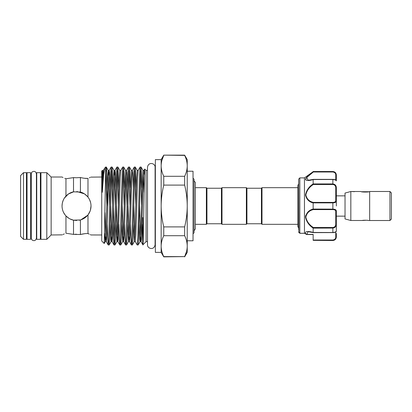 <?xml version="1.0" encoding="UTF-8"?>
<svg xmlns="http://www.w3.org/2000/svg" width="412" height="412" viewBox="0 0 412 412"><rect width="100%" height="100%" fill="white"/><g stroke="black" fill="none" stroke-linecap="round" stroke-linejoin="round"><path stroke-width="0.62" d="M30.658 172.674L30.658 239.326L27.032 239.326L27.032 172.674L30.658 172.674M40.366 172.674L40.366 239.326L36.74 239.326L36.74 172.674L40.366 172.674M361.767 191.729L368.869 191.729M389.953 191.508L391.4 192.96L391.4 219.04L389.953 220.492M369.667 206L369.667 220.518L389.953 220.518L389.953 191.482L369.667 191.482L369.667 206M350.828 191.508L350.828 220.492L345.029 218.937L345.029 193.063L350.828 191.508L354.552 191.652M369.667 220.492L368.215 220.492C368.395 220.173 362.241 220.173 362.421 220.492L366.469 220.245M362.421 220.492L350.828 220.492M369.667 191.508C369.935 192.229 360.701 192.234 360.969 191.508L351.554 191.508M334.323 184.257L332.86 183.927C335.167 184.257 336.326 185.591 336.336 187.923L336.336 200.963L336.336 195.855L345.029 195.855M298.664 229.618L298.664 179.287L298.834 232.43L299.843 233.269L304.468 233.269L304.458 177.891L313.156 171.65C309 174.554 306.446 177.114 305.493 179.338C306.446 180.817 309 180.883 313.156 179.544L313.161 183.927L332.86 183.927L332.86 179.503L313.156 179.544M336.336 233.403L336.336 237.008C336.13 239.12 334.971 240.278 332.86 240.484L334.137 240.093M299.9 233.295L304.504 233.295L306.688 234.541L313.156 234.541L313.156 235.396M298.834 178.88L299.823 177.891L299.823 233.228M304.458 233.243L306.307 234.356C303.438 230.813 308.964 231.081 313.156 232.456L313.156 228.124C309 225.354 306.446 221.666 305.493 217.062C306.446 212.731 309 210.063 313.156 209.064L313.156 202.936C308.995 201.926 306.44 199.264 305.493 194.953C306.451 190.329 309.005 186.636 313.156 183.876M312.986 171.778L310.524 173.715M305.699 178.571L305.493 179.395M305.694 179.9L306.023 180.162M310.777 201.926L312.62 202.745M305.699 215.471L305.493 217.047M261.424 223.752L261.424 188.248L262.001 187.671L262.001 224.329L261.424 223.752L246.932 223.752L246.355 224.329L222.011 224.329L221.429 223.752L206.942 223.752L206.942 188.248L206.361 187.671L195.319 187.671L195.319 183.134C195.612 182.727 195.113 181.944 193.81 180.786M221.429 223.752L221.429 188.248L222.011 187.671L246.355 187.671L246.355 224.329M261.424 188.248L246.932 188.248L246.355 187.671M221.429 188.248L206.942 188.248M206.942 223.752L206.361 224.329L206.361 187.671M206.361 224.329L195.319 224.329M193.032 233.82L194.047 232.806L194.047 179.194L193.032 178.18M161.849 160.525L163.749 155.396C162.06 158.841 161.195 162.328 161.154 165.845L161.154 159.629L155.36 159.629L155.36 252.371L161.154 252.371L163.749 256.861L184.643 256.604C186.332 253.159 187.197 249.672 187.233 246.155L187.233 252.371L184.643 256.861M161.154 159.629L163.749 155.139L184.643 155.139L187.233 159.629L187.233 206C187.197 198.97 186.332 192.007 184.643 185.101L163.749 185.101C162.06 192.007 161.195 198.97 161.154 206L161.154 252.371M187.233 171.222L193.032 171.222L193.032 240.778L187.233 240.778M23.499 239.326L20.6 236.431L20.6 175.569L23.499 172.674L23.499 239.326L26.456 239.326L26.456 172.674L23.499 172.674M63.015 177.495L62.042 177.021L51.145 177.021L51.145 234.979L46.798 239.326L46.798 172.674L40.943 172.674L40.943 239.326L46.798 239.326M142.032 224.349L142.753 243.224C143.113 251.191 143.474 230.916 143.845 206L144.741 169.044L146.085 170.357L146.085 241.643L142.902 244.795L141.038 241.566L140.502 234.804L139.601 204.908M142.753 217.541L142.902 244.795M107.254 224.349L107.671 237.533L108.217 244.949L108.541 243.07L110.57 174.467L111.116 167.051L112.043 167.02L111.467 174.467L109.726 237.533L109.18 244.949L108.253 244.98M113.053 224.349L113.47 237.533L114.011 244.949L114.34 243.07L116.369 174.467L116.91 167.051L117.842 167.02L117.26 174.467L115.52 237.533L114.979 244.949L114.047 244.98M114.495 240.531L113.521 207.092M118.847 224.349L119.264 237.533L119.81 244.949L120.134 243.07L122.163 174.467L122.709 167.051L123.636 167.02L123.059 174.467L121.319 237.533L120.773 244.949L119.846 244.98M124.64 224.349L125.063 237.533L125.603 244.949L125.933 243.07L127.957 174.467L128.503 167.051L129.435 167.02L128.853 174.467L127.112 237.533L126.572 244.949L125.639 244.98M130.439 224.349L130.856 237.533L131.402 244.949L131.727 243.07L133.756 174.467L134.297 167.051L135.229 167.02L134.647 174.467L132.911 237.533L132.365 244.949L131.438 244.98M140.095 167.051L138.144 170.434L137.603 177.196L135.862 234.804L135.244 241.566L137.232 244.98L137.814 237.533L139.55 174.467L140.095 167.051L141.022 167.02L140.446 174.467L138.705 237.533L138.164 244.949L137.232 244.98M111.595 171.469L112.574 204.908M113.043 187.651L112.043 167.02M117.394 171.469L118.368 204.908M118.841 187.651L117.842 167.02M123.188 171.469L124.166 204.908M124.635 187.651L123.636 167.02M128.987 171.469L129.96 204.908M130.429 187.651L129.435 167.02M134.781 171.469L135.759 204.908M136.228 187.651L135.229 167.02M140.58 171.469L141.553 204.908M142.022 187.651L141.022 167.02M103.118 180.677L102.439 170.434L101.743 170.99L101.743 241.01L104.215 243.482L105.338 241.566L104.663 233.383M102.377 170.357L102.073 189.149C102.073 189.932 102.109 193.954 102.341 191.616L103.577 175.342L104.777 167.993L105.714 167.02L104.241 243.471M65.281 196.869L65.956 196.097C63.422 198.831 62.119 202.132 62.042 206C62.114 209.852 63.417 213.153 65.956 215.903C68.088 218.128 70.612 219.55 73.516 220.173L80.417 219.962C83.445 219.102 85.969 217.412 87.977 214.884C89.96 212.309 90.975 209.347 91.021 206L90.583 209.533M89.28 212.886L88.307 214.446M87.977 214.884L87.977 233.583L89.244 234.134M90.259 234.608L90.82 234.881M90.98 234.958L101.743 234.979M87.977 233.583C92 235.407 92 235.407 87.977 233.583C85.959 233.45 83.44 233.758 80.417 234.5L84.64 233.707M65.065 214.863L64.112 213.462M65.956 233.233C60.796 235.494 60.796 235.494 65.956 233.233L73.516 234.392L65.956 233.233L65.956 215.903M51.145 234.979L62.305 234.85M63.031 234.5L64.318 233.913M62.042 206L62.279 203.379M62.969 200.891L63.53 199.604M89.656 199.856L90.547 202.323M80.417 219.962L80.417 234.5L73.516 234.392L73.516 220.173L76.771 220.487M90.403 210.182L91.021 206C90.975 202.658 89.96 199.696 87.977 197.116C85.959 194.582 83.44 192.893 80.417 192.038L80.417 177.5L76.534 177.768L80.417 177.5C83.445 178.247 85.969 178.55 87.977 178.417L84.563 178.288M87.977 178.417C92 176.594 92 176.594 87.977 178.417L87.977 197.116M101.743 177.021L90.81 177.124M90.182 177.428L89.322 177.83M80.417 192.038L73.516 191.827C70.612 192.45 68.093 193.872 65.956 196.097L65.956 178.767L73.516 177.608L76.534 177.768M90.625 202.627L89.646 199.841M87.663 196.72L84.594 193.959M84.465 193.877L76.838 191.513M73.784 191.771L68.418 193.995L64.421 198.043M63.129 200.5L62.315 203.198M147.506 241.643L146.085 241.643M298.664 183.721L297.85 185.596L297.85 187.671L262.001 187.671M298.664 228.279L297.85 226.404L297.85 224.329L262.001 224.329M62.464 209.471L62.84 210.743M63.608 212.551L65.081 214.879M66.095 216.053L69.041 218.406M69.999 218.932L73.449 220.157M79.192 220.245L79.81 220.116M80.86 219.828L87.638 215.306M88.183 214.611L90.115 211.047M65.678 178.659L64.813 178.303M65.956 178.767C60.791 176.506 60.791 176.506 65.956 178.767M75.015 234.273L76.534 234.232M73.516 177.608L73.516 191.827M102.902 183.479L102.418 170.403M105.802 171.469L106.78 204.908M107.697 206L106.826 174.467L106.286 167.051L105.714 173.339M184.643 155.139L184.643 155.396C186.327 158.836 187.192 162.318 187.233 165.845C187.197 169.363 186.332 172.844 184.643 176.295L163.749 176.295C162.06 172.849 161.195 169.368 161.154 165.845L161.154 206C161.205 213.102 162.071 220.065 163.749 226.899L184.643 226.899C186.322 220.065 187.187 213.102 187.233 206L187.233 246.155C187.192 242.632 186.327 239.151 184.643 235.705L163.749 235.705C162.06 239.156 161.195 242.637 161.154 246.155C161.195 249.682 162.06 253.164 163.749 256.604L184.643 256.604L186.543 251.475M184.643 176.295L184.643 185.101M184.643 226.899L184.643 235.705M184.643 155.396L163.749 155.139M163.749 176.295L163.749 185.101M163.749 226.899L163.749 235.705M163.749 256.604L163.749 256.861M246.932 188.248L246.932 223.752M222.011 187.671L222.011 224.329M333.251 209.136L332.86 209.126L332.86 202.874C335.167 202.817 336.326 202.179 336.336 200.963L336.336 206M336.336 231.111L335.759 231.693L336.336 231.194C336.192 232.033 335.033 232.512 332.86 232.631L332.86 232.497C335.167 232.244 336.326 231.812 336.336 231.194L336.336 224.077C336.326 226.415 335.167 227.743 332.86 228.073L313.156 228.124M334.307 171.984L332.86 171.516C334.971 171.722 336.13 172.88 336.336 174.992L336.336 180.889L335.759 180.307M313.156 209.064L332.86 209.126C335.167 209.183 336.326 209.821 336.336 211.037L336.336 224.077L335.759 224.015L335.759 211.485C335.775 210.3 334.807 209.672 332.86 209.6L313.341 209.6C309.314 210.511 306.811 213.019 305.833 217.114C306.822 221.481 309.324 224.942 313.341 227.501L313.161 228.073M298.664 231.905L298.664 232.033A0.582 0.567 180 0 0 298.834 232.43L299.241 232.368M308.119 231.693L306.672 234.49L306.765 234.186L306.327 234.392A0.582 0.541 163.9 0 0 306.672 234.49M332.86 240.005C334.807 239.65 335.775 238.636 335.759 236.962A0.582 0.366 -0 0 0 336.336 236.596C336.326 238.687 335.167 239.933 332.86 240.345L313.156 240.345L313.156 240.005L332.86 240.005L332.86 240.345M306.307 234.356A0.582 0.427 141.4 0 0 306.646 234.377L313.156 234.377L313.156 240.005M336.336 187.923L335.759 187.985C335.775 185.967 334.807 184.803 332.86 184.499L313.341 184.499C309.314 187.053 306.811 190.535 305.833 194.933C306.822 198.991 309.324 201.478 313.341 202.4L313.156 202.936M313.156 232.456L332.86 232.497L332.86 227.501C334.807 227.197 335.775 226.039 335.759 224.015M332.86 240.484L313.156 240.345M313.341 171.995L313.161 171.655L332.86 171.655C335.167 172.067 336.326 173.318 336.336 175.404A0.582 0.366 180 0 0 335.759 175.038C335.775 173.364 334.807 172.35 332.86 171.995L313.341 171.995L306.76 177.495L308.171 180.307M313.269 179.369L332.86 179.369C335.152 179.498 336.316 179.972 336.336 180.806C336.326 180.188 335.167 179.75 332.86 179.503L332.86 179.405M313.341 202.4L332.86 202.4C334.807 202.328 335.775 201.7 335.759 200.515L335.759 187.985M305.838 179.143L306.193 178.242M306.626 177.654L310.972 173.782M304.746 233.053L304.468 233.269L304.746 233.053M300.183 233.053L299.843 233.269L300.183 233.053M336.336 211.037A0.582 0.448 180 0 1 335.759 211.485M313.341 209.6L313.161 209.126M313.341 184.499L313.161 183.927M336.336 200.963A0.582 0.448 180 0 0 335.759 200.515M144.432 174.575L143.937 170.434L143.397 177.196L141.368 239.861L141.079 241.602L140.075 241.602L139.786 239.861L139.127 224.349M134.781 236.493L133.807 204.908M133.339 187.651L132.674 172.139L132.345 170.434L131.804 177.196L130.068 234.804L129.486 241.602L128.91 234.804L128.008 204.908M127.54 187.651L126.881 172.139L126.551 170.434L126.01 177.196L124.27 234.804L123.693 241.602L123.111 234.804L122.215 204.908M122.709 167.051L120.752 170.434L120.216 177.196L118.187 239.861L117.858 241.566L117.317 234.804L116.416 204.908M115.947 187.651L115.288 172.139L114.958 170.434L114.418 177.196L112.677 234.804L112.1 241.602L111.518 234.804L110.622 204.908M110.153 187.651L109.489 172.139L109.165 170.434L108.624 177.196L106.883 234.804L106.301 241.602L105.724 234.804L105.029 212.685M103.783 173.344L103.366 170.434L102.825 177.196L102.341 191.616M144.061 192.363L143.474 175.507M144.741 169.044L143.937 170.434L142.974 170.398L142.686 172.139L140.657 234.804L140.116 241.566L138.164 244.949M138.144 170.434L137.175 170.398L136.599 177.196L134.858 234.804L134.317 241.566L133.328 224.349M134.297 167.051L132.345 170.434L131.382 170.398L131.093 172.139L129.064 234.804L128.523 241.566L127.535 224.349M127.066 207.092L126.087 175.507M128.503 167.051L126.551 170.434L125.588 170.398L125.294 172.139L123.265 234.804L122.73 241.566L121.736 224.349M120.752 170.434L119.789 170.398L119.212 177.196L117.472 234.804L116.931 241.566L115.942 224.349M115.473 207.092L114.572 177.196L113.995 170.398L113.413 177.196L111.678 234.804L111.137 241.566L110.807 239.861L110.143 224.349M109.674 207.092L108.778 177.196L108.196 170.398L107.62 177.196L105.879 234.804L105.338 241.566L106.265 241.566L108.217 244.949M104.777 167.993L103.366 170.434L102.341 170.486M335.759 236.962L335.759 231.982M332.86 202.4L332.86 202.874L313.161 202.874M335.759 180.018L335.759 175.038M313.341 227.501L332.86 227.501M332.86 171.995L332.86 171.655M332.86 232.595L313.269 232.631M332.86 209.6L332.86 209.126M332.86 184.499L332.86 183.927M33.846 240.644C32.275 240.495 31.42 239.635 31.266 238.069L31.266 173.931C31.42 172.365 32.275 171.505 33.846 171.356C35.2 171.315 36.06 172.175 36.421 173.931L36.421 238.069C36.06 239.825 35.2 240.685 33.846 240.644M304.458 177.891L299.823 177.891M297.85 226.404L297.85 185.596M193.81 231.214L195.319 228.866L195.319 183.134M155.097 241.643L155.36 241.643M155.097 167.282L155.097 167.282C155.458 163.265 148.315 161.339 147.506 167.282L147.506 244.718C147.156 248.606 154.093 250.815 155.097 244.718L155.097 167.282M26.456 235.267L27.032 235.267M30.658 235.267L31.266 235.267M36.421 235.267L36.74 235.267M40.366 235.267L40.943 235.267M146.085 170.357L147.506 170.357M105.714 167.02L106.25 167.02M26.456 176.733L27.032 176.733M30.658 176.733L31.266 176.733M36.421 176.733L36.74 176.733M40.366 176.733L40.943 176.733M51.145 177.021L46.798 172.674M135.244 241.566L134.317 241.566L132.365 244.949M131.402 244.949L129.45 241.566L128.523 241.566L126.572 244.949M125.603 244.949L123.651 241.566L122.73 241.566L120.773 244.949M119.81 244.949L117.858 241.566L116.931 241.566L114.979 244.949M116.91 167.051L114.958 170.434L114.031 170.434L112.079 167.051M114.011 244.949L112.059 241.566L111.137 241.566L109.18 244.949M111.116 167.051L109.165 170.434L108.238 170.434L106.286 167.051M143.016 170.434L141.058 167.051M137.217 170.434L135.265 167.051M131.423 170.434L129.471 167.051M125.624 170.434L123.672 167.051M119.83 170.434L117.878 167.051M155.097 170.357L155.36 170.357M332.86 171.516L313.156 171.516M313.249 179.375L308.099 180.307M308.104 231.693L313.249 232.625M345.029 216.145L336.336 216.145"/></g></svg>
